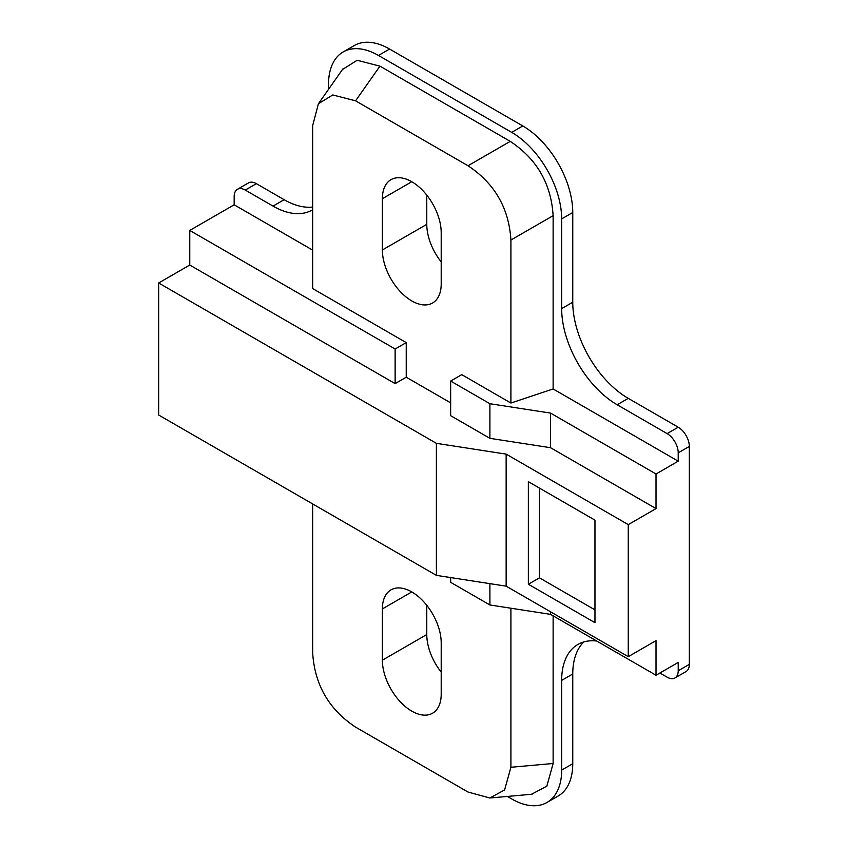 <?xml version="1.0" encoding="UTF-8"?>
<svg xmlns="http://www.w3.org/2000/svg" width="848" height="848" viewBox="0 0 848 848"><rect width="100%" height="100%" fill="white"/><g stroke="black" fill="none" stroke-linecap="round" stroke-linejoin="round"><path stroke-width="1.27" d="M450.648 402.853L406.234 377.212L395.136 383.625L189.761 265.042L158.671 282.988L436.391 443.334L506.15 454.125L628.262 524.626L656.023 508.599L550.553 447.712L489.9 438.331L450.648 415.668L450.648 381.059L489.9 403.722L550.553 413.103L656.023 473.99L656.023 508.599M312.668 250.128L234.165 204.803L189.761 230.433L189.761 265.042M234.165 204.803L234.165 196.492A15.699 9.063 -120 0 1 237.419 189.305A15.699 9.063 -120 0 1 245.263 190.079L256.372 183.666L284.122 199.693A78.504 45.326 -120 0 0 312.668 207.05M506.15 454.125L506.15 586.159L436.391 575.368L158.671 415.032L158.671 282.988M436.391 575.368L436.391 443.334M506.15 586.159L628.262 656.659L628.262 524.626M528.357 481.685L594.967 520.142L594.967 622.686L528.357 584.24L528.357 481.685M667.122 433.614L617.164 404.772A78.504 45.326 60 0 1 561.662 308.63L561.662 218.901A70.649 40.789 -120 0 0 511.704 132.373L378.484 55.459A70.649 40.789 -120 0 0 343.164 51.961L354.263 45.548A70.649 40.789 60 0 1 389.582 49.046L522.803 125.96A70.649 40.789 60 0 1 572.76 212.488L572.76 302.217A78.504 45.326 -120 0 0 628.262 398.359L678.22 427.201L667.122 433.614A15.699 9.063 -120 0 1 678.22 452.843L678.22 461.174L656.023 473.99M628.262 656.659L656.023 640.643L656.023 675.252L678.22 662.426L678.22 670.768A15.699 9.063 -120 0 1 674.976 677.955L686.074 671.542A15.699 9.063 60 0 0 689.329 664.355L689.329 446.43A15.699 9.063 60 0 0 678.22 427.201M237.419 189.305L248.517 182.892A15.699 9.063 60 0 1 256.372 183.666M583.859 641.925A78.504 45.326 -120 0 0 572.76 673.969L572.76 763.698A70.649 40.789 60 0 1 558.132 796.039L547.024 802.452A70.649 40.789 -120 0 0 561.662 770.111L561.662 680.382A78.504 45.326 60 0 1 577.912 644.438A78.504 45.326 60 0 1 596.769 641.035M426.777 195.114L426.777 224.349A41.605 24.02 -120 0 0 441.204 261.905M426.777 605.324L426.777 634.548A41.605 24.02 -120 0 0 441.204 672.114M312.668 209.753A78.504 45.326 60 0 1 312.265 209.986A78.504 45.326 60 0 1 273.024 206.106L245.263 190.079M342.475 69.483L357.167 60.272L379.946 66.144L510.242 141.372C536.869 159.011 551.168 183.783 553.129 215.657L553.129 388.956L678.22 461.174M343.164 51.961A70.649 40.789 -120 0 0 328.526 84.302L328.526 89.337M406.234 377.212L406.234 342.603L312.668 288.585L312.668 125.589L318.435 103.679L332.787 94.955L355.566 100.827L468.011 165.752C494.638 183.391 508.938 208.163 510.909 240.037L510.909 403.033L461.747 374.646L450.648 381.059M553.129 388.956L510.909 403.033M441.204 283.953A41.605 24.02 60 0 1 432.586 303.001A41.605 24.02 60 0 1 411.789 300.934A41.605 24.02 60 0 1 382.374 249.98L382.374 198.708A41.605 24.02 60 0 1 390.981 179.659A41.605 24.02 60 0 1 411.789 181.726A41.605 24.02 60 0 1 441.204 232.681L441.204 283.953M489.9 403.722L489.9 438.331M550.553 413.103L550.553 447.712M395.136 383.625L395.136 349.005L189.761 230.433M406.234 342.603L395.136 349.005M507.337 796.431L511.704 798.954A70.649 40.789 -120 0 0 547.024 802.452M659.903 673.005L667.122 677.17A15.699 9.063 -120 0 0 674.976 677.955M553.129 615.849L553.129 763.497L546.833 786.16L531.505 794.279M510.909 608.228L510.909 767.27L504.602 789.933L489.879 798L468.011 792.032L355.566 727.118C328.939 709.469 314.64 684.707 312.668 652.822L312.668 503.935M441.204 694.162A41.605 24.02 60 0 1 432.586 713.2A41.605 24.02 60 0 1 411.789 711.143A41.605 24.02 60 0 1 382.374 660.189L382.374 608.917A41.605 24.02 60 0 1 390.981 589.869A41.605 24.02 60 0 1 411.789 591.925A41.605 24.02 60 0 1 441.204 642.879L441.204 694.162M489.9 583.647L489.9 604.974L450.648 582.311L450.648 577.573M550.553 611.8L550.553 614.355L489.9 604.974M550.553 614.355L656.023 675.252M528.357 584.24L539.455 577.827L539.455 488.098M539.455 577.827L594.967 609.871M689.329 664.355L678.22 670.768M678.22 452.843L689.329 446.43M284.122 199.693L273.024 206.106M379.946 66.144L355.566 100.827M468.011 165.752L510.242 141.372M553.129 215.657L510.909 240.037M426.777 224.349L382.374 249.98M382.374 198.708L411.789 181.726M378.484 55.459L389.582 49.046M522.803 125.96L511.704 132.373M561.662 218.901L572.76 212.488M572.76 302.217L561.662 308.63M617.164 404.772L628.262 398.359M510.909 767.27L553.129 763.497M426.777 634.548L382.374 660.189M382.374 608.917L411.789 591.925M561.662 680.382L572.76 673.969M572.76 763.698L561.662 770.111M318.837 103.127L342.825 68.995M532.099 794.226L490.557 797.936"/></g></svg>
